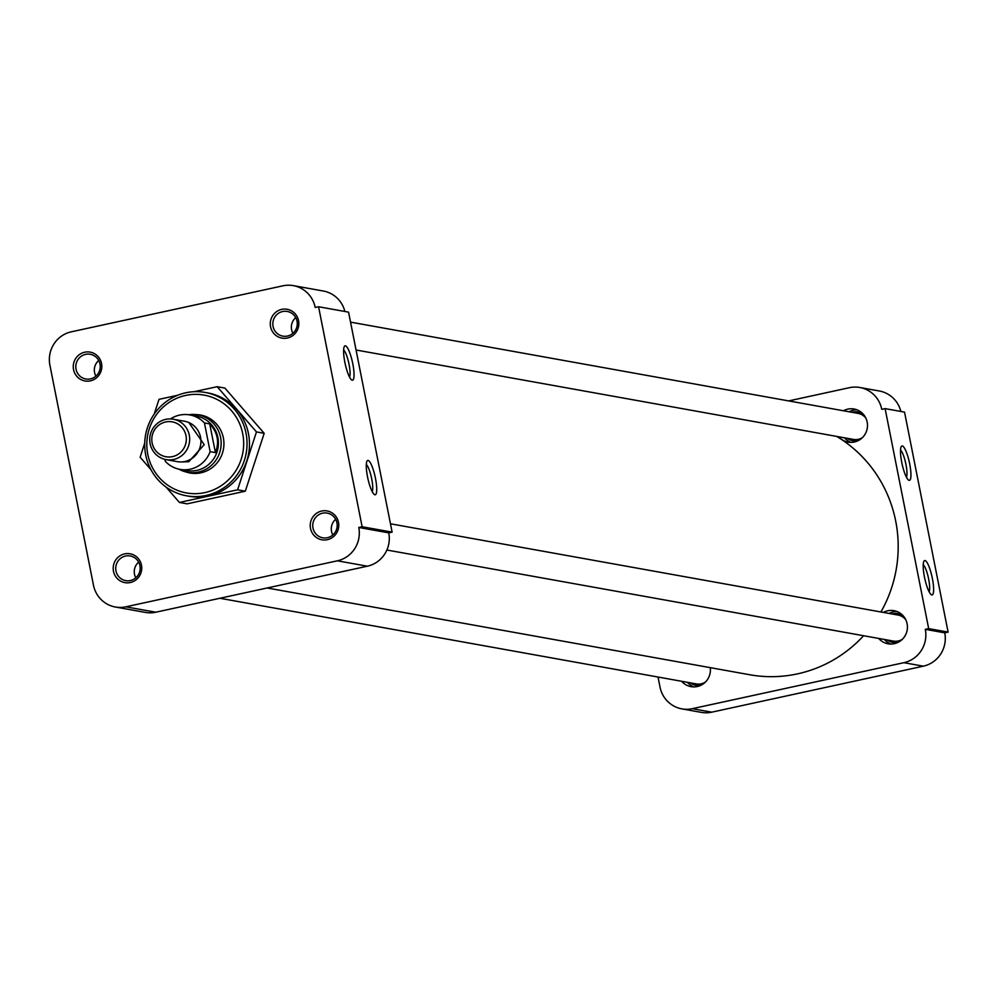 <?xml version="1.0" encoding="UTF-8"?>
<svg xmlns="http://www.w3.org/2000/svg" width="998" height="998" viewBox="0 0 998 998"><rect width="100%" height="100%" fill="white"/><g stroke="black" fill="none" stroke-linecap="round" stroke-linejoin="round"><path stroke-width="1.5" d="M90.369 380.862A14.658 14.271 -79.8 0 0 101.534 363.497A14.658 14.271 -79.8 0 0 84.705 352.219A14.658 14.271 -79.8 0 0 73.54 369.584A14.658 14.271 -79.8 0 0 90.369 380.862M90.444 378.891A12.537 12.201 -79.8 0 0 90.232 354.29A12.537 12.201 -79.8 0 0 75.798 366.852A12.537 12.201 -79.8 0 0 90.444 378.891M130.301 582.533A14.658 14.271 -79.8 0 0 141.467 565.167A14.658 14.271 -79.8 0 0 124.638 553.878A14.658 14.271 -79.8 0 0 113.473 571.243A14.658 14.271 -79.8 0 0 130.301 582.533M130.376 580.549A12.537 12.201 -79.8 0 0 130.164 555.948A12.537 12.201 -79.8 0 0 115.731 568.511A12.537 12.201 -79.8 0 0 130.376 580.549M327.332 539.693A14.658 14.271 -79.8 0 0 338.484 522.328A14.658 14.271 -79.8 0 0 321.655 511.038A14.658 14.271 -79.8 0 0 310.503 528.404A14.658 14.271 -79.8 0 0 327.332 539.693M327.394 537.71A12.537 12.201 -79.8 0 0 327.182 513.109A12.537 12.201 -79.8 0 0 312.748 525.672A12.537 12.201 -79.8 0 0 327.394 537.71M287.399 338.023A14.658 14.271 -79.8 0 0 298.552 320.657A14.658 14.271 -79.8 0 0 281.723 309.38A14.658 14.271 -79.8 0 0 270.57 326.745A14.658 14.271 -79.8 0 0 287.399 338.023M287.461 336.052A12.537 12.201 -79.8 0 0 287.262 311.451A12.537 12.201 -79.8 0 0 272.828 324.013A12.537 12.201 -79.8 0 0 287.461 336.052M345.408 345.832A17.59 3.73 77.7 0 0 344.372 346.418A17.59 3.73 77.7 0 0 345.171 363.808A17.59 3.73 77.7 0 0 351.67 379.964A17.59 3.73 77.7 0 0 352.219 380.201A17.59 3.73 77.7 0 0 352.781 363.734A17.59 3.73 77.7 0 0 345.408 345.832M368.1 460.415A17.59 3.73 77.7 0 0 367.064 461.001A17.59 3.73 77.7 0 0 367.85 478.391A17.59 3.73 77.7 0 0 374.362 494.546A17.59 3.73 77.7 0 0 374.911 494.783A17.59 3.73 77.7 0 0 375.46 478.304A17.59 3.73 77.7 0 0 368.1 460.415M186.589 495.819L189.009 496.256A52.52 51.123 -79.8 0 0 208.47 495.906A52.52 51.123 -79.8 0 0 249.475 443.623A52.52 51.123 -79.8 0 0 207.596 392.875L205.176 392.439A52.52 51.123 100.2 0 1 247.042 443.187A52.52 51.123 100.2 0 1 206.037 495.47A52.52 51.123 100.2 0 1 186.589 495.819A52.52 51.123 100.2 0 1 144.71 445.083A52.52 51.123 100.2 0 1 185.715 392.8A52.52 51.123 100.2 0 1 205.176 392.439M204.864 492.6A49.713 48.391 100.2 0 1 147.779 454.339A49.713 48.391 100.2 0 1 185.628 395.433A49.713 48.391 100.2 0 1 242.714 433.693A49.713 48.391 100.2 0 1 204.864 492.6M185.815 471.892A29.453 28.668 -79.8 0 0 190.032 473.002A29.453 28.668 -79.8 0 0 200.947 472.803A29.453 28.668 -79.8 0 0 223.939 443.486A29.453 28.668 -79.8 0 0 200.461 415.031A29.453 28.668 -79.8 0 0 196.119 414.594M264.183 433.307L224.887 388.072L217.177 386.688L256.474 431.922L264.183 433.307L245.308 491.191L187.137 503.84L179.428 502.456L166.067 487.074M93.463 585.165L49.9 365.168A28.131 27.395 100.2 0 1 71.32 331.823L282.896 285.827A28.131 27.395 100.2 0 1 293.325 285.628A28.131 27.395 100.2 0 1 315.206 307.484L318.574 306.748L362.124 526.744L358.769 527.468A28.131 27.395 100.2 0 1 337.349 560.814L125.773 606.821A28.131 27.395 100.2 0 1 115.344 607.009A28.131 27.395 100.2 0 1 93.463 585.165M154.203 414.083L159.019 399.337L177.619 395.283M194.086 391.703L217.177 386.688M256.474 431.922L237.599 489.806L245.308 491.191M237.599 489.806L179.428 502.456M150.923 469.634L140.132 457.221L144.722 443.137M115.344 607.009L145.334 612.398A28.131 27.395 -79.8 0 0 155.763 612.211L125.773 606.821M337.349 560.814L367.339 566.203L155.763 612.211M367.339 566.203A28.131 27.395 -79.8 0 0 388.758 532.87L358.769 527.468M318.574 306.748L348.564 312.137L392.114 532.134L362.124 526.744M344.884 311.476A28.131 27.395 -79.8 0 0 323.315 291.017L293.325 285.628M392.114 532.134L388.758 532.87M349.537 377.082A14.409 3.056 77.7 0 0 348.776 363.023A14.409 3.056 77.7 0 0 343.624 349.936M372.217 491.652A14.409 3.056 77.7 0 0 371.456 477.605A14.409 3.056 77.7 0 0 366.316 464.507M267.202 587.984L749.735 674.748A128.954 125.536 -79.8 0 0 797.514 673.862A128.954 125.536 -79.8 0 0 863.607 635.738M880.922 611.974A128.954 125.536 -79.8 0 0 836.698 436.413M931.82 594.92A17.59 3.73 77.7 0 0 932.369 578.441A17.59 3.73 77.7 0 0 925.009 560.552A17.59 3.73 77.7 0 0 923.973 561.138A17.59 3.73 77.7 0 0 924.772 578.528A17.59 3.73 77.7 0 0 931.271 594.683A17.59 3.73 77.7 0 0 931.82 594.92M929.126 591.789A14.409 3.056 77.7 0 0 928.377 577.742A14.409 3.056 77.7 0 0 923.225 564.643M909.128 480.337A17.59 3.73 77.7 0 0 909.689 463.87A17.59 3.73 77.7 0 0 902.329 445.969A17.59 3.73 77.7 0 0 901.281 446.555A17.59 3.73 77.7 0 0 902.08 463.945A17.59 3.73 77.7 0 0 908.579 480.1A17.59 3.73 77.7 0 0 909.128 480.337M906.446 477.219A14.409 3.056 77.7 0 0 905.685 463.159A14.409 3.056 77.7 0 0 900.533 450.061M710.264 667.65A16.829 16.392 100.2 0 1 681.684 681.297M856.883 409.779A16.829 16.392 -79.8 0 0 849.161 411.787M843.46 410.764A16.829 16.392 100.2 0 1 867.499 425.273A16.829 16.392 100.2 0 1 838.782 436.787M896.815 611.437A16.829 16.392 -79.8 0 0 889.093 613.446M883.392 612.423A16.829 16.392 100.2 0 1 907.432 626.931A16.829 16.392 100.2 0 1 878.714 638.458M900.87 411.45A28.131 27.395 -79.8 0 0 879.288 390.991L859.864 387.498A28.131 27.395 100.2 0 1 881.758 409.342L885.114 408.619L904.537 412.112L948.1 632.108L944.744 632.832L925.308 629.339A28.131 27.395 100.2 0 1 903.889 662.684L923.325 666.177A28.131 27.395 -79.8 0 0 944.744 632.832M711.736 712.173L692.313 708.68A28.131 27.395 100.2 0 1 681.884 708.879L701.32 712.372A28.131 27.395 -79.8 0 0 711.736 712.173L923.325 666.177M681.884 708.879A28.131 27.395 100.2 0 1 660.002 687.023L658.019 677.031M859.864 387.498A28.131 27.395 100.2 0 0 849.435 387.686L788.657 400.909M948.1 632.108L928.676 628.615L885.114 408.619M692.313 708.68L903.889 662.684M925.308 629.339L928.676 628.615M687.385 682.32A16.829 16.392 -79.8 0 0 693.922 686.886M844.483 437.823A16.829 16.392 -79.8 0 0 851.02 442.388M884.415 639.481A16.829 16.392 -79.8 0 0 890.952 644.047M699.835 685.738A14.658 14.271 100.2 0 1 696.592 685.414M896.865 642.899A14.658 14.271 100.2 0 1 893.622 642.575M898.799 613.745A14.658 14.271 100.2 0 1 901.955 614.581M856.933 441.241A14.658 14.271 100.2 0 1 853.689 440.916M858.866 412.087A14.658 14.271 100.2 0 1 862.023 412.923M219.909 598.264L696.317 683.917A13.223 12.874 -79.8 0 0 705.299 682.158M700.658 685.389A14.658 14.271 100.2 0 1 690.267 682.832M135.828 577.78A12.325 12.001 100.2 0 1 138.647 562.136M386.887 550.023L893.335 641.078A13.223 12.874 -79.8 0 0 902.329 639.319M905.835 619.833A13.223 12.874 -79.8 0 0 898.025 615.055L390.468 523.788M891.975 613.97A14.658 14.271 100.2 0 1 902.604 615.192M897.676 642.55A14.658 14.271 100.2 0 1 887.284 639.992M332.858 534.94A12.325 12.001 100.2 0 1 335.665 519.297M356.049 349.999L853.415 439.419A13.223 12.874 -79.8 0 0 862.397 437.66M865.902 418.174A13.223 12.874 -79.8 0 0 858.093 413.397L350.535 322.129M852.043 412.299A14.658 14.271 100.2 0 1 862.671 413.534M857.756 440.879A14.658 14.271 100.2 0 1 847.364 438.334M292.925 333.282A12.325 12.001 100.2 0 1 295.732 317.638M95.895 376.121A12.325 12.001 100.2 0 1 98.715 360.478M188.722 414.756A29.167 28.393 100.2 0 1 197.903 414.856A29.167 28.393 100.2 0 1 220.595 437.511A29.167 28.393 100.2 0 1 198.39 472.079A29.167 28.393 100.2 0 1 187.587 472.279A29.167 28.393 100.2 0 1 178.941 469.172M170.483 418.935A27.67 26.934 100.2 0 1 179.54 415.118A27.67 26.934 100.2 0 1 189.795 414.931L196.381 416.116A27.67 26.934 100.2 0 1 217.901 437.598A27.67 26.934 100.2 0 1 196.843 470.382A27.67 26.934 100.2 0 1 186.589 470.569L180.002 469.384A27.67 26.934 100.2 0 1 165.344 461.375L164.957 459.379M189.795 414.931A27.67 26.934 100.2 0 1 204.44 422.94L209.717 423.888C217.651 432.433 219.548 442.002 215.406 452.593L210.129 451.645A27.67 26.934 100.2 0 1 190.256 469.197A27.67 26.934 100.2 0 1 180.002 469.384M173.315 419.235L184.605 421.256A20.521 19.972 100.2 0 1 184.942 461.5A20.521 19.972 100.2 0 1 177.345 461.65L166.055 459.616A20.521 19.972 100.2 0 1 165.718 419.372A20.521 19.972 100.2 0 1 189.67 439.058A20.521 19.972 100.2 0 1 166.055 459.616M172.492 456.635A17.727 17.253 100.2 0 1 152.133 442.987A17.727 17.253 100.2 0 1 165.631 421.979A17.727 17.253 100.2 0 1 185.977 435.627A17.727 17.253 100.2 0 1 172.492 456.635M204.44 422.94L210.129 451.645M215.406 452.593L209.717 423.888M181.723 461.924L188.772 461.725L204.228 444.671L188.809 422.516M200.311 446.48A17.116 16.667 -79.8 0 0 200.847 443.474M697.115 685.514L696.055 685.327M899.323 613.832L898.275 613.645M894.146 642.675L893.085 642.487M859.403 412.174L858.342 411.987M854.213 441.016L853.153 440.829M193.974 473.426L187.587 472.279M204.303 416.016L197.903 414.856"/></g></svg>
